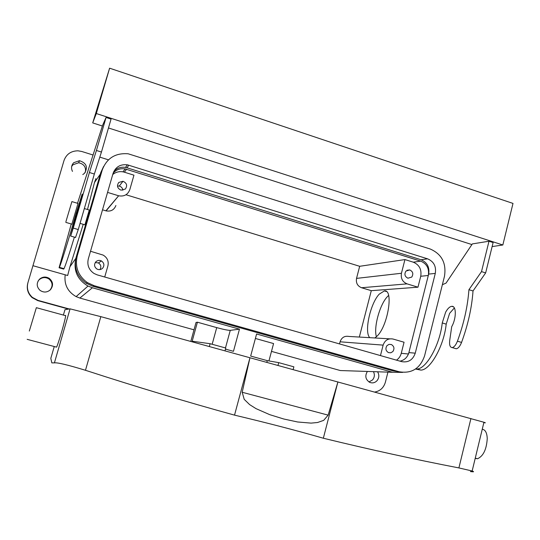 <?xml version="1.0" encoding="UTF-8"?>
<svg xmlns="http://www.w3.org/2000/svg" width="540" height="540" viewBox="0 0 540 540"><rect width="100%" height="100%" fill="white"/><g stroke="black" fill="none" stroke-linecap="round" stroke-linejoin="round"><path stroke-width="0.81" d="M388.611 295.434L387.45 296.575C379.775 304.459 373.471 327.375 376.407 336.771M374.861 337.973L377.069 336.13C388.024 325.856 393.802 288.961 384.372 290.925L379.276 294.118C370.339 303.338 363.98 332.113 369.765 337.669M359.336 337.055L371.291 290.668L417.974 287.192L420.734 276.257C421.794 269.46 419.303 264.762 413.276 262.177L420.714 261.144L125.132 168.912C120.251 168.149 116.249 169.607 113.103 173.273M380.464 355.59L383.13 345.121C384.899 340.193 388.206 338.168 393.059 339.039L404.062 342.232L401.261 353.315C400.484 356.245 398.885 358.519 396.482 360.153M408.53 354.004L428.301 275.495C429.381 268.569 426.85 263.783 420.714 261.144M115.891 205.511C114.149 209.925 110.882 211.714 106.097 210.884L102.526 209.81M339.518 343.919L340.072 341.807C341.651 337.466 344.615 335.678 348.941 336.447L389.698 338.843M417.974 287.192L407.072 283.865L361.55 287.739L371.291 290.668M361.55 287.739C357.48 286.038 355.813 282.926 356.535 278.39L359.674 266.294L125.982 194.744M387.025 345.587C385.202 348.462 385.675 350.798 388.442 352.593L390.798 352.796L392.857 351.56C394.679 348.658 394.187 346.315 391.385 344.54L389.057 344.365L387.025 345.587M102.6 168.858L100.933 172.287M95.911 178.612L94.473 182.534L100.325 174.096L75.816 258.35C73.244 270.412 77.308 279.646 88.007 286.051L92.387 287.759L239.463 329.171L230.263 330.359C228.022 330.372 223.506 329.461 216.722 327.618L197.411 322.204L196.027 322.475L190.809 341.415M225.491 349.117L233.462 351.317L239.463 329.171M293.119 369.569L293.882 366.829L278.741 362.644L267.287 360.646L266.834 362.34M267.287 360.646L250.661 356.056L256.594 333.997L392.58 372.283L402.604 372.398M407.072 283.865C402.523 281.934 400.646 278.404 401.443 273.267L404.933 259.578L413.276 262.177M405.986 271.067L409.765 269.933C412.958 271.553 413.613 273.935 411.743 277.081L407.916 278.208C404.757 276.561 404.116 274.185 405.986 271.067M126.529 169.263L124.376 172.192L133.961 175.183L129.789 189.689C127.805 194.717 124.092 196.749 118.645 195.777L105.887 210.823M107.561 192.395L118.402 195.71M90.524 251.262L103.113 255.083C107.298 257.587 108.898 261.191 107.906 265.903L104.719 277.013M404.933 259.578L359.674 266.294M94.473 182.534L87.487 209.5M83.234 224.316L69.93 266.794L75.816 258.35M84.483 208.602L89.289 210.04L84.922 224.809M66.771 275.258L67.662 275.508L69.93 266.794M194.002 329.825L79.873 298.06L76.113 296.609C67.696 291.755 64.051 284.553 65.171 275.002M392.58 372.283L340.315 370.541L271.485 351.385M268.934 360.929L273.571 343.562L255.393 338.465M225.005 350.825L225.794 348.037L210.128 343.71L192.173 341.213L197.411 322.204M278.741 362.644L277.965 365.405M340.315 370.541L348.381 370.811M124.376 172.192L122.999 171.848C119.131 171.194 115.709 172.091 112.732 174.542M374.753 392.04C380.16 391.041 383.704 387.761 385.385 382.205L387.943 372.127M118.787 182.439L122.972 181.271C126.799 183.013 127.602 185.598 125.375 189.027L121.041 190.161C117.322 188.366 116.566 185.787 118.787 182.439M102.58 268.279C104.639 265.471 104.254 263.027 101.425 260.935C99.4 260.01 97.558 260.28 95.897 261.745C93.859 264.478 94.196 266.909 96.923 269.021C98.989 270.027 100.872 269.784 102.58 268.279M108.452 159.833L99.806 157.12M93.177 155.048L81.797 151.483L77.956 150.809C70.99 150.944 66.332 154.197 63.99 160.583L32.9 265.835M72.475 171.403C70.936 168.176 71.348 165.281 73.717 162.702L79.481 160.697C86.522 163.04 88.175 167.265 84.442 173.374L82.782 174.575M69.262 308.981L38.063 300.402L32.353 297.371C27.986 293.294 26.514 288.387 27.938 282.65L32.893 265.876M377.568 371.783C379.397 374.875 379.215 377.851 377.014 380.707C374.861 382.88 372.411 383.42 369.65 382.32C365.506 379.532 364.75 375.908 367.382 371.446M39.427 279.268C42.518 276.649 45.819 276.365 49.322 278.417C53.224 281.9 53.568 285.694 50.369 289.805C47.088 292.552 43.659 292.748 40.068 290.385C36.518 286.862 36.302 283.156 39.427 279.268M210.128 343.71L209.331 346.511M68.58 309.089L37.793 300.625L32.157 297.641C27.851 293.618 26.399 288.772 27.803 283.115M373.451 371.648C374.888 374.591 374.591 377.352 372.56 379.917L368.989 381.969M38.009 281.192L39.136 279.774C42.188 277.189 45.441 276.912 48.904 278.93C52.751 282.373 53.096 286.112 49.93 290.169L49.68 290.405M71.672 166.462L72.974 164.754L78.665 162.769C83.896 163.924 86.144 167.069 85.408 172.213M117.484 186.037L119.259 186.077C121.392 186.691 122.587 188.089 122.843 190.269M95.269 262.528L98.449 262.94C100.994 264.722 101.486 266.942 99.934 269.595M77.51 203.283L102.647 125.213L106.063 117.477L111.058 119.09L101.446 152.057L94.345 174.029L78.26 229.554L73.258 228.076L89.404 172.503L94.345 174.029M75.526 237.458L78.26 229.554M71.26 223.985L59.076 267.786L63.68 269.096L64.004 268.657C65.597 265.207 69.053 254.698 74.378 237.121M442.361 284.735L446.054 283.088L472.345 243.905L488.99 241.232L481.511 271.613L468.929 289.697C467.701 306.437 463.86 323.602 457.427 341.192C455.875 345.067 454.127 347.193 452.176 347.585C450.036 347.409 449.219 345.026 449.719 340.45L451.71 326.666C456.476 318.438 456.462 305.613 451.798 306.329C449.739 306.565 447.694 308.509 445.655 312.147L442.24 322.947C439.985 344.56 426.458 368.827 417.089 369.002L415.57 368.989M96.316 113.542L92.705 122.904L109.613 68.189L96.316 113.542L502.835 244.991L492.122 246.584M471.899 244.573L108.466 127.967M102.391 126.016L92.705 122.904M455.031 348.415L456.287 348.786C458.251 348.401 460.006 346.282 461.558 342.414C468.005 324.837 471.825 307.692 473.02 290.959L485.656 272.916L493.115 242.561L488.99 241.232M106.063 117.477L96.424 150.478L101.446 152.057M96.424 150.478L89.404 172.503M82.215 194.312L82.1 194.279C83.025 192.22 79.461 205.22 76.43 214.913L70.666 236.041L73.258 228.076M82.1 194.279L76.005 213.806C69.647 236.338 60.824 264.674 59.38 267.341L59.076 267.786M415.503 369.036L420.971 370.103C430.421 369.954 443.988 345.735 446.202 324.128L442.24 322.947M454.349 307.955L449.611 313.342L446.202 324.128M473.02 290.959L468.929 289.697M485.656 272.916L481.511 271.613M109.613 68.189L513 203.418L502.835 244.991M71.867 224.168L78.003 203.431L71.955 201.616M50.895 358.081L54.257 346.525M470.408 471.582C473.911 472.007 474.491 471.818 472.142 471.002L458.899 467.924C415.051 459.466 369.866 449.564 323.339 438.23C297.412 430.738 267.813 423.043 234.529 415.132C186.26 401.848 136.58 386.897 85.475 370.285C67.635 364.844 57.281 362.381 54.412 362.873L51.833 362.887L50.821 358.358M64.949 309.697L70.072 308.853L100.838 316.649L483.941 422.26C485.892 422.901 485.865 423.009 483.86 422.597M65.921 221.657L71.901 201.596L65.921 221.657M36.45 307.706L65.401 315.617C66.062 314.577 65.556 317.297 63.882 323.764C61.533 332.762 57.571 345.431 56.578 347.139L56.275 347.058M242.19 392.263L328.138 415.139L323.669 420.37L317.54 422.51L311.067 423.117L297.628 421.983L283.777 419.006L269.744 414.666L256.007 408.632L249.615 404.602L244.208 399.344L242.19 392.263L249.973 357.696L234.529 415.132M328.138 415.139L337.919 381.901L323.339 438.23M29.315 331.047L36.349 307.679L29.315 331.047M475.2 458.393L477.522 458.757C483.314 456.145 486.554 449.415 487.249 438.561C486.965 432.749 485.298 429.644 482.247 429.26M399.992 361.152C404.521 360.16 407.484 357.305 408.881 352.593L428.652 274.104C429.725 267.178 427.201 262.393 421.065 259.754L427.586 258.829C433.809 261.515 436.374 266.375 435.287 273.409L428.652 274.104M399.087 371.743C411.635 373.862 420.127 368.564 424.575 355.86L444.481 276.264C446.513 263.108 441.713 254.003 430.083 248.954L128.189 153.792C115.378 152.786 106.718 158.207 102.215 170.053L77.281 255.785C74.763 266.861 78.124 275.805 87.372 282.616L94.142 285.694L399.087 371.743L392.945 370.858L92.819 286.24L94.142 285.694M427.586 258.829L127.366 164.808C120.319 164.052 115.553 166.921 113.056 173.414L88.29 258.957C86.94 265.059 88.864 269.906 94.068 273.497L97.254 274.887L401.639 361.625C408.328 362.779 412.864 359.957 415.253 353.174L435.287 273.409M103.592 166.469L100.764 172.584L76.248 256.851C73.771 267.739 77.078 276.521 86.164 283.216L92.819 286.24M128.858 165.179L126.954 167.778L421.065 259.754M126.954 167.778L125.489 167.414C120.839 166.698 116.951 168.035 113.825 171.423M408.443 353.997L401.261 353.315M428.301 275.495L420.734 276.257M383.13 345.121L340.072 341.807M401.443 273.267L356.535 278.39M79.873 298.06L92.387 287.759M225.477 347.949L230.263 330.359M212.166 344.277L216.722 327.618M76.707 214.016L76.005 213.806M461.558 342.414L457.427 341.192M63.389 315.063L64.962 309.656M54.412 362.873L70.072 308.853M458.899 467.924L470.927 418.514M85.475 370.285L100.838 316.649M408.881 352.593L415.253 353.174M76.248 256.851L77.281 255.785M100.764 172.584L102.215 170.053M386.417 291.539L384.372 290.925M118.645 195.777L106.097 210.884M391.385 344.54L389.043 344.365M76.113 296.609L88.007 286.051M122.999 171.848L125.132 168.912M409.765 269.933L407.005 270.263M67.662 275.508L32.94 265.694M80.109 223.385L85.003 224.836M122.978 181.271L119.259 186.077M101.425 260.935L98.449 262.94M79.481 160.697L78.665 162.769M49.322 278.417L48.904 278.93M75.634 237.492L70.666 236.041M64.004 268.657L59.38 267.341M420.971 370.103L417.089 369.002M453.391 306.808L451.798 306.329M456.287 348.786L452.176 347.585M65.819 222.379L71.948 224.188M472.149 471.002L483.941 422.26M56.578 347.139L27.162 339.343M477.522 458.757L475.254 458.156M86.164 283.216L87.372 282.616M125.489 167.414L127.366 164.808"/></g></svg>
